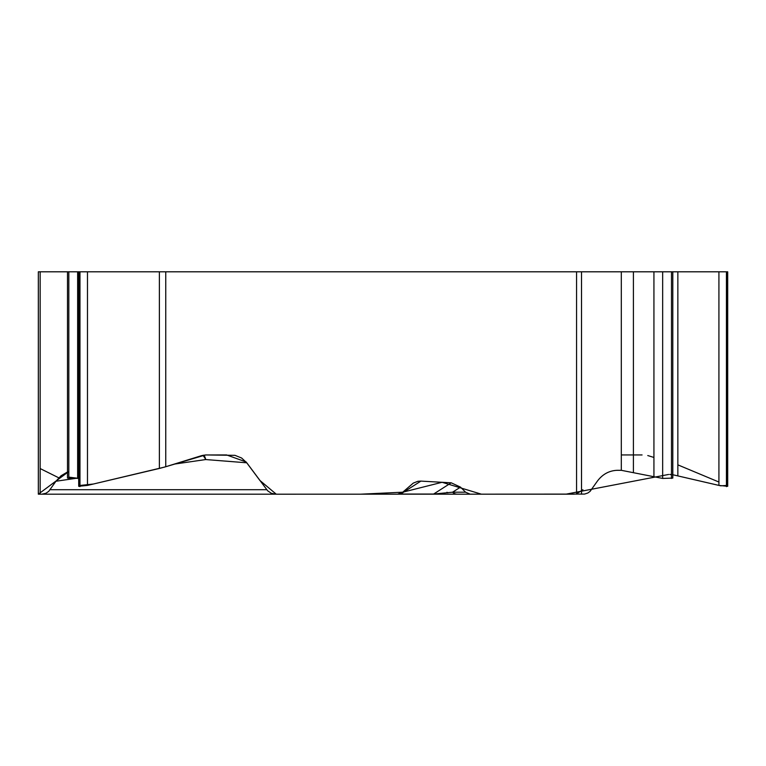 <?xml version="1.0" encoding="UTF-8"?>
<svg xmlns="http://www.w3.org/2000/svg" width="766" height="766" viewBox="0 0 766 766"><rect width="100%" height="100%" fill="white"/><g stroke="black" fill="none" stroke-linecap="round" stroke-linejoin="round"><path stroke-width="1.15" d="M67.504 477.773L67.504 271.806L38.338 271.806L38.338 462.798M38.338 481.105L38.338 271.806M38.338 492.203L38.338 494.175L275.703 494.175L271.356 493.304L267.707 490.834L246.786 462.798L205.719 459.552A17.312 7.306 94.5 0 0 203.976 455.1M38.338 466.733L38.338 454.947M67.504 271.806L727.7 271.806L727.7 486.027M165.753 271.806L165.753 466.733L201.717 455.607L206.025 454.947L234.971 455.339L241.596 458.001L246.786 462.798M399.182 494.013L400.637 494.051L420.888 481.105L417.968 481.278L413.276 483.107L402.696 492.241L397.631 494.175L275.703 494.175M420.888 481.105L451.203 482.81L460.51 487.128L465.594 492.203L470.2 494.175L394.04 494.175M621.303 271.806L621.303 470.314L617.09 470.314C609.047 470.678 602.44 474.317 597.288 481.249L590.117 491.341L587.857 492.998L584.592 494.08L470.2 494.175M78.697 486.295L87.477 485.414L159.385 468.447L159.385 271.806M67.504 478.089L78.697 478.396M75.336 478.434L55.928 481.249L48.746 491.341L45.874 493.304L41.862 494.175M55.928 481.249L61.021 475.782L67.504 471.98M165.753 466.733L159.385 468.447M446.98 492.241L447.756 492.844M726.58 485.472L720.691 485.807L672.797 474.738L718.92 485.414L727.7 486.295M621.303 470.314L662.657 478.434L672.797 478.089M129.339 494.175L462.664 494.175M400.302 494.175A8.12 1.963 90 0 0 400.637 494.051L433.613 494.051L451.203 482.81M174.208 464.119L205.719 459.552A17.312 9.374 81.8 0 0 202.818 455.31M433.278 494.175A8.12 1.963 90 0 0 433.613 494.051L452.572 492.203L460.51 487.128M457.273 494.175A8.12 7.181 -90 0 1 452.572 492.203L465.594 492.203M582.916 489.713L576.559 493.869M574.213 494.175L451.93 494.175M379.591 494.175L329.782 494.175M264.394 494.175L262.872 494.175M58.771 477.812L40.148 468.553M38.338 466.772L38.338 494.185L38.338 483.71L38.338 494.175L68.816 471.492M68.816 477.132L78.697 478.386M79.817 485.481L93.423 484.016L164.489 467.107L205.451 454.966L226.592 454.947L246.116 461.955L259.904 480.474L276.258 494.194L360.824 494.175L402.734 492.203L442.078 482.293L481.393 494.175L565.969 494.175L668.622 474.46M669.781 474.46L671.763 474.604M718.92 482.034L677.853 464.857M653.934 457.455L647.768 455.55M642.071 454.947L621.303 454.947M40.148 271.806L40.148 494.175M576.559 494.175L576.559 271.806M79.97 271.806L79.97 486.601M87.477 271.806L87.477 485.414M79.817 271.806L79.817 486.601M77.644 271.806L77.644 478.434M68.816 271.806L68.816 478.434M581.509 271.806L581.509 494.175M726.58 271.806L726.58 486.601M726.427 271.806L726.427 486.601M718.92 271.806L718.92 485.414M677.853 271.806L677.853 475.734M671.485 271.806L671.485 478.434M662.657 271.806L662.657 478.434M653.934 271.806L653.934 477.065M633.415 271.806L633.415 472.22M50.125 489.713L266.76 489.713M78.697 486.027L78.697 271.806M672.797 477.812L672.797 271.806"/></g></svg>
